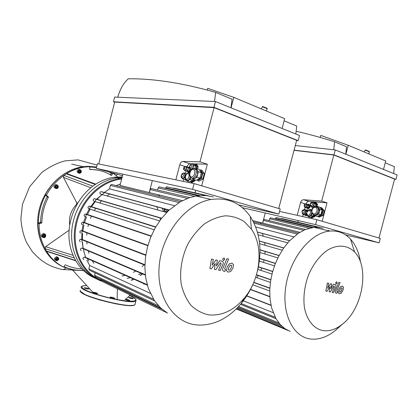 <?xml version="1.0" encoding="UTF-8"?>
<svg xmlns="http://www.w3.org/2000/svg" width="418" height="418" viewBox="0 0 418 418"><rect width="100%" height="100%" fill="white"/><g stroke="black" fill="none" stroke-linecap="round" stroke-linejoin="round"><path stroke-width="0.63" d="M109.762 193.952L107.039 195.896M101.626 200.781L99.719 202.887M95.722 208.211L94.348 210.416M91.432 216.075L90.481 218.348M88.532 224.278L87.958 226.608M86.949 232.789L86.756 235.172M86.772 241.604L86.991 244.049M88.255 250.79L89.003 253.318M92.153 260.576L93.81 263.309M127.187 278.31L130.526 277.63M138.572 274.642L141.138 273.252M163.553 211.56L162.168 208.143M104.557 192.541L96.553 199.208M96.485 199.276L90.69 206.534M90.633 206.617L86.427 214.298M86.39 214.377L83.543 222.392M83.522 222.475L81.975 230.773M81.965 230.882L81.787 239.42M81.797 239.598L83.104 247.978M83.287 248.679L84.028 251.181M87.169 258.361L88.82 261.067M121.999 275.974L125.311 275.316M133.311 272.374L135.855 271.005M142.104 266.616L144.179 264.777M160.376 219.863L160.084 217.867M158.041 210.035L156.661 206.654M86.813 260.168L89.687 265.482L150.313 293.321M83.725 251.046L85.643 257.357L147.183 284.663M82.435 242.184L83.161 248.323L145.292 274.663M82.56 233.547L82.336 239.53L144.9 264.735M83.929 225.135L82.853 230.955L145.814 254.949M86.463 216.968L84.577 222.616L147.935 245.35M90.199 209.084L87.472 214.533L151.238 235.982M95.247 201.549L91.589 206.748L155.762 226.901M101.893 194.469L97.081 199.339L161.646 218.191M174.379 205.656L109.506 188.847L104.322 192.432L169.17 209.988M159.77 196.408L158.354 194.751M120.347 184.098L116.042 185.576M182.405 200.64L120.008 185.425L122.918 174.175M151.849 188.685L151.159 188.523L150.125 189.563L149.351 192.546M159.801 187.024L159.138 186.872L158.119 187.907L157.57 190.033M167.237 186.924L166.594 186.783L165.46 188.314M174.201 188.184L173.12 188.246M195.101 192.86L195.77 190.279M152.345 180.592L149.231 192.588M80.282 241.761C79.091 240.805 79.232 239.958 80.711 239.227L82.336 239.53M80.669 233.155C79.483 232.204 79.613 231.358 81.066 230.616L82.853 230.955M81.212 250.575C80.021 249.614 80.172 248.773 81.667 248.057L83.161 248.323M83.762 259.62C82.576 258.653 82.738 257.822 84.243 257.117L85.643 257.357M84.577 222.616L82.607 222.23C81.181 222.977 81.055 223.823 82.236 224.769M213.332 196.878L205.964 195.556L196.058 196.026L189.573 197.641L180.372 201.737L168.616 210.505L160.998 219.037L155.094 228.076L150.611 237.502L147.423 247.231L145.49 257.216L144.868 267.421L145.715 277.824L148.353 288.43L154.571 300.85L160.805 308.092L167.472 313.092M109.506 188.847L110.394 185.409L111.402 184.427L112.092 184.599M100.827 279.271L100.707 279.741L101.532 281.131L166.824 312.695M95.173 272.923L94.567 275.263L95.419 276.674L160.711 308.003M89.687 265.482L88.804 268.91L89.687 270.341L154.629 300.929M87.472 214.533L85.282 214.084C83.882 214.842 83.767 215.688 84.938 216.623M91.589 206.748L89.123 206.22C87.749 206.983 87.644 207.83 88.804 208.76L154.185 229.754M97.081 199.339L94.254 198.707C92.911 199.47 92.812 200.316 93.956 201.236L159.65 220.866M104.322 192.432L100.952 191.643C99.641 192.411 99.547 193.252 100.675 194.161L166.646 212.454M94.405 277.85C79.326 271.313 68.803 253.998 68.928 234.164C69.059 214.335 80.026 194.145 95.764 184.15C101.668 180.424 107.797 178.12 114.161 177.232L117.003 177.885L122.056 177.498L117.003 177.885C96.689 180.529 77.215 200.259 72.664 224.137C68.003 248.01 79.018 271.46 97.101 279.156C79.018 271.46 68.003 248.01 72.664 224.137C77.215 200.259 96.689 180.529 117.003 177.885L119.877 178.543C99.223 181.245 79.457 201.622 75.167 226.018C70.757 250.403 82.534 273.947 101.166 281.027M131.581 280.279L134.026 279.187M140.479 275.462L142.658 273.894M164.985 211.957L164.091 208.666M121.847 178.319L119.877 178.543M101.375 281.105L101.851 281.288M131.21 280.112L133.697 279.041M140.234 275.357L142.439 273.8M164.76 211.895L163.84 208.598M121.654 179.061C101.229 181.02 81.191 200.567 76.327 224.67C71.337 248.757 82.398 272.578 100.665 280.17M257.394 271.287C262.41 250.304 260.043 232.053 250.293 216.529C240.747 202.923 227.674 197.239 211.08 199.475C186.721 203.399 162.795 232.293 159.383 264.098C155.742 295.913 173.031 322.377 195.979 324.849L199.187 325.11C215.077 325.105 229.121 317.852 241.317 303.363C246.071 297.553 249.99 291.08 253.078 283.947M208.666 314.869C221.89 316.076 233.761 310.501 244.274 298.138C260.498 278.958 264.045 246.975 251.437 229.242L244.373 221.733C238.72 218.034 232.434 216.064 225.527 215.819C218.442 216.66 211.482 219.319 204.648 223.792C198.127 229.242 192.536 236.008 187.87 244.091C181.783 256.851 179.426 271.141 181.224 284.141C183.152 292.428 186.402 299.492 190.979 305.333C196.167 310.25 202.061 313.432 208.666 314.869M69.696 225.056C68.693 217.203 70.935 210.364 76.426 204.548L76.729 202.746L63.442 177.384L63.928 175.393L66.321 173.825L67.779 173.925M75.642 260.759L47.464 251.62L46.435 251.056L45.066 248.658L45.604 246.688L69.095 230.182M46.544 194.94L45.275 194.532L45.463 195.326L46.738 195.739L46.544 194.94C51.012 186.903 56.806 180.388 63.928 175.393L92.833 186.167M46.738 195.739L48.154 196.544L46.879 196.136L45.463 195.326C40.875 204.01 38.519 213.18 38.388 222.841L37.839 223.468L39.083 223.975L39.637 223.343L38.393 222.841L40.044 222.716L40.598 222.104C40.807 213.279 42.965 204.883 47.072 196.915L46.879 196.136M47.072 196.915L48.347 197.327L48.154 196.544M48.347 197.327C44.23 205.327 42.061 213.75 41.847 222.606L40.598 222.104M40.044 222.716L41.293 223.217L41.847 222.606M41.293 223.217L39.637 223.343M74.138 257.937L45.066 248.658C41.152 241.233 39.156 233.004 39.083 223.975M55.631 188.398C53.457 187.259 53.457 185.994 55.62 184.604L56.179 184.641M42.798 237.205C41.701 236.949 41.241 236.217 41.424 235L43.32 233.453L44.339 233.845M55.866 260.341C54.831 260.101 54.403 259.395 54.586 258.225L56.555 256.683L57.501 257.117M57.903 259.625L57.015 259.975L56.373 259.359L56.623 258.392L57.517 258.037L58.154 258.658L57.903 259.625L57.391 259.379L57.642 258.413L57.334 258.11M44.804 236.421L43.885 236.76L43.221 236.113L43.477 235.125L44.397 234.785L45.06 235.433L44.804 236.421L44.303 236.201L44.554 235.214L44.193 234.859M56.686 259.656L57.391 259.379M58.154 258.658L57.642 258.413M43.587 236.468L44.303 236.201M45.06 235.433L44.554 235.214M56.069 187.546L55.84 186.574L56.514 185.827L57.412 186.052L57.642 187.024L56.973 187.771L56.069 187.546M78.788 173.146C76.598 172.148 76.536 170.905 78.6 169.421L79.195 169.462M79.164 172.263L78.945 171.302L79.598 170.575L80.46 170.81L80.674 171.772L80.026 172.498L79.164 172.263M56.064 187.52L56.451 187.619L57.125 186.872L56.895 185.926M56.973 187.771L56.451 187.619M57.642 187.024L57.125 186.872M79.498 172.352L80.131 171.641L79.582 170.591M80.674 171.772L80.131 171.641M80.46 170.81L79.916 170.685M81.588 268.769L78.809 268.602C74.179 268.157 69.759 266.919 65.548 264.876L64.837 265.164L64.038 266.7L63.317 266.987C56.43 263.408 50.803 258.094 46.435 251.056L75.47 260.456M111.862 173.089L111.204 173.313L113.288 173.407L118.717 177.681M112.614 173.627L111.852 175.095L110.441 174.776L111.204 173.313L108.758 171.861M111.454 175.388L111.852 175.095M111.188 175.325C104.855 171.406 97.843 169.468 90.152 169.509L89.948 169.462M95.294 184.453L66.321 173.825C72.257 170.194 78.448 167.931 84.885 167.048L89.196 166.677L89.698 167.237L89.661 168.95L90.152 169.509M45.275 194.532C54.664 178.59 67.413 169.327 83.522 166.745L87.822 166.38L89.196 166.677M89.708 169.201L98.486 170.278M63.317 266.987L62.052 266.36M62.036 266.355C46.759 257.833 38.691 243.537 37.839 223.468M89.619 166.923L96.448 167.545M83.088 270.279C76.452 270.613 70.104 269.417 64.043 266.689M114.161 177.232L122.202 176.929M63.411 267.024L73.782 270.2L84.729 270.55M111.585 173.031L110.53 172.357M96.589 166.986L88.062 166.307L83.25 166.688C62.726 169.316 43.32 188.382 38.733 211.727C34.041 235.062 44.898 258.423 63.019 266.841M165.11 211.989L167.237 209.517M164.593 210.416L165.747 209.115M165.45 209.037L164.509 210.092M211.419 268.779L215.286 263.434L214.382 269.359L215.918 269.662L220.333 262.896L220.876 263.006L221.153 263.93L218.536 270.174L220.27 270.514L222.946 264.139C223.593 262.666 223.275 261.684 221.984 261.182L219.675 260.712L216.435 266.057L217.329 260.226L215.954 259.944L212.172 265.205L213.379 259.406L211.545 259.029L209.867 268.476L211.419 268.779M231.703 265.665L231.07 265.111L230.125 265.341L228.839 267.395L228.327 269.626L228.949 270.169L229.91 269.939L231.201 267.87L231.703 265.665M229.346 263.784L227.136 267.055L226.462 270.65L228.118 272.149L230.684 271.481L232.883 268.21L233.547 264.651L231.901 263.136L229.346 263.784M226.927 258.685L222.893 268.272C222.24 269.741 222.554 270.718 223.839 271.204L224.816 271.397L225.605 269.526L224.941 269.396L224.675 268.476L228.636 259.045L226.927 258.685M223.364 260.654L224.774 259.484L224.09 257.875L222.679 259.045L223.364 260.654M326.975 291.341L330.016 286.701L329.154 291.764L330.283 291.983L333.783 286.121L334.181 286.205L334.358 286.988L332.205 292.365L333.491 292.616L335.68 287.119C336.213 285.855 336.009 285.024 335.064 284.627L333.365 284.282L330.784 288.906L331.636 283.921L330.628 283.712L327.649 288.279L328.731 283.32L327.388 283.043L325.836 291.116L326.975 291.341M342.154 288.216L341.705 287.762L340.994 287.981L339.965 289.763L339.515 291.675L339.959 292.125L340.68 291.905L341.71 290.113L342.154 288.216M340.461 286.67L338.705 289.507L338.089 292.595L339.275 293.833L341.213 293.206L342.959 290.364L343.57 287.312L342.384 286.058L340.461 286.67M338.82 282.38L335.513 290.646C334.975 291.91 335.179 292.736 336.119 293.128L336.84 293.264L337.488 291.654L337.002 291.555L336.83 290.776L340.085 282.646L338.82 282.38M336.109 284.141L337.195 283.111L336.741 281.758L335.649 282.787L336.109 284.141M257.039 277.552L258.235 275.519M260.837 270.185L261.715 267.969M263.492 262.279L264.04 259.902M264.939 253.935L265.111 251.422M265.007 245.23L264.714 242.586M263.314 236.196L262.337 233.401M240.496 304.341L275.995 318.715M243.323 300.814L273.132 312.638M246.792 295.819L270.969 305.135M250.507 289.366L269.835 296.545M253.794 282.312L269.845 288.044M256.485 274.746L270.827 279.652M258.428 266.736L272.708 271.407M259.641 258.397L275.457 263.33M259.98 249.792L279.114 255.471M259.301 240.987L283.77 247.89M257.425 232.058L289.648 240.679M293.682 236.823L255.722 226.974M261.062 223.724L260.121 222.439M299.873 232.298L252.78 220.605M264.693 219.586L264.317 219.492L263.408 220.438L262.729 223.024M270.838 217.93L270.472 217.846L269.579 218.776L269.087 220.652M276.549 217.632L276.193 217.548L275.185 218.964M281.873 218.52L281.032 218.682M297.851 222.261L298.28 220.626M265.278 212.992L262.64 223.066M323.192 228.16L317.675 227.261L313.97 227.355L305.297 229.545L298.28 233.317L289.23 241.123L283.289 248.585L278.613 256.427L274.981 264.552L272.296 272.907L270.54 281.445L269.746 290.139L270.033 298.985L271.643 307.977L275.859 318.479L280.269 324.577L285.086 328.757L290.212 331.427M329.583 231.044L328.302 230.281M360.473 262.065C359.031 252.566 355.718 244.932 350.535 239.153C344.876 233.092 337.943 230.402 329.729 231.081C311.144 232.638 290.729 257.07 286.032 285.139C281.136 313.207 293.008 337.174 310.668 339.019L312.377 339.17C320.282 339.437 328.015 336.469 335.576 330.272L340.524 325.627M323.313 330.664C329.833 331.422 336.297 329.18 342.713 323.945C362.767 308.312 369.794 267.133 354.589 252.012C347.572 244.948 337.253 244.117 327.184 250.382C319.53 255.926 313.343 264.051 308.62 274.757C304.544 285.834 303.123 296.623 304.361 307.125C306.692 320.277 313.996 329.055 323.313 330.664M85.387 287.798L84.17 287.798C85.403 288.603 86.996 289.01 88.94 289.016C88.705 288.608 87.524 288.206 85.387 287.798M92.859 292.239L92.791 292.281C94.034 293.112 95.659 293.53 97.655 293.535C96.621 292.772 95.022 292.339 92.859 292.239M110.331 297.449C112.29 298.212 113.8 298.525 114.861 298.384C113.628 297.543 112.008 297.12 109.997 297.109L110.331 297.449M126.826 300.119L129.726 300.5C128.519 299.68 126.931 299.257 124.956 299.231L126.826 300.119M132.24 298.698L133.285 298.692C132.098 297.903 130.552 297.491 128.634 297.459C128.901 297.877 130.102 298.29 132.24 298.698M117.165 299.539L117.359 288.786M168.626 209.893L166.003 212.239M261.417 108.926L262.326 106.736L267.264 108.68M266.95 108.189L262.76 106.543M183.779 173.266L184.693 173.784L184.902 176.187L183.523 178.282L182.076 178.141M185.566 166.604L186.229 166.96L186.381 168.668L185.393 170.173L184.343 170.074M192.207 164.044L193.121 164.551L193.346 166.97L191.935 169.102L190.415 168.945M185.425 166.557L185.801 166.327L186.658 167.597L186.104 169.745L184.688 170.607L184.422 170.21M191.93 164.002L192.505 163.652L193.743 165.45L192.949 168.491L190.927 169.718L190.519 169.123M184.573 173.627L184.427 173.58C182.739 171.61 179.646 176.595 181.929 178.099L182.494 178.429C184.484 177.802 185.169 176.239 184.547 173.736L183.533 173.23L184.092 172.885L185.294 174.687L184.51 177.692L182.535 178.873L182.154 178.287M185.393 178.737L184.291 179.395L182.535 178.873M184.092 172.885L185.848 173.418L186.308 174.102M185.832 174.849L185.294 174.687M185.205 177.896L184.51 177.692M192.505 163.652L194.26 164.211L195.504 166.003L194.772 168.804M195.504 166.003L193.743 165.45M193.424 168.637L192.949 168.491M191.277 169.823L190.927 169.718M185.801 166.327L187.551 166.871L188.413 168.141L188.137 169.212L187.854 170.283L186.438 171.145L184.688 170.607M188.413 168.141L186.658 167.597M187.854 170.283L186.104 169.745M192.886 178.873L192.552 180.148L190.195 179.442L190.697 177.514L191.799 178.172C194.772 179.019 197.782 171.746 195.446 169.342C194.292 167.832 192.635 168.355 190.483 170.905C188.884 174.943 189.5 175.973 190.697 177.514L188.753 180.299L187.128 180.451M189.171 173.042L189.657 173.13M188.858 172.916L189.568 172.488L189.741 172.744M190.195 179.442L187.311 181.146L186.799 180.372M192.552 180.148L189.667 181.84L187.311 181.146M188.602 167.628L189.438 167.958C189.887 169.729 189.396 170.842 187.969 171.302M194.929 165.178L196.251 165.455L196.392 168.506M196.052 169.185L195.854 169.468M193.879 179.588C193.147 180.858 192.311 181.438 191.381 181.323M194.25 179.703L194.02 180.586L191.136 182.274L192.014 182.53L194.898 180.848L195.128 179.965M191.136 182.274L190.514 181.344M194.02 180.586L194.898 180.848M188.157 167.487L189.49 167.017M190.08 168.726L189.474 171.004L187.771 172.012L188.643 172.279L190.258 171.323M187.771 172.012L187.039 170.905M189.129 166.902L189.521 167.487M189.474 171.004L190.294 171.255M191.026 168.71L190.88 169.269M190.807 169.541L190.409 171.035M186.172 179.928L185.629 180.247L186.501 180.508M185.629 180.247L184.855 179.056M194.741 164.906L195.828 164.243L196.7 164.525L198.127 166.568L197.531 168.862M195.828 164.243L197.254 166.291L198.127 166.568M197.254 166.291L196.653 168.59M196.46 169.342L196.382 169.635M199.72 170.288L200.53 169.807L202.819 173.083L201.387 178.575L197.688 180.728L197.05 179.792M198.022 179.426C200.65 180.174 203.289 173.82 201.22 171.714L200.3 171.129M200.53 169.807L201.993 170.262L204.282 173.538L202.855 179.019L199.156 181.166L197.688 180.728M202.855 179.019L201.387 178.575M204.282 173.538L202.819 173.083M192.505 178.183L195.081 178.324L197.657 174.484L197.249 170.069L195.232 169.154M195.117 169.024L196.12 168.423L198.383 171.725L196.935 177.242L193.236 179.4L192.432 178.193M193.236 179.4L196.204 180.283L199.898 178.141L201.345 172.639L199.072 169.347L196.12 168.423M199.898 178.141L196.935 177.242M201.345 172.639L198.383 171.725M175.853 179.839L179.761 164.802C180.414 162.727 181.417 161.614 182.776 161.458L199.971 161.839L207.344 164.222L193.111 163.851M192.223 163.825L190.07 163.767C188.805 163.882 187.834 164.87 187.144 166.745M186.02 171.014L185.43 173.287M183.873 179.27L183.324 181.381M207.344 164.222L201.711 185.843M278.743 208.504L296.655 140.312L214.089 107.635L199.971 161.839M214.089 107.635L114.72 102.081L98.752 163.945M207.297 90.022L207.73 88.344L233.808 97.368L231.076 107.844M230.976 107.802L232.063 99.197L215.693 92.394L214.507 101.496M282.119 128.467L284.684 118.67L233.808 97.368M295.829 134.006L296.717 126.058L284.12 120.823M117.74 97.206C119.987 89.285 123.498 83.151 128.274 78.798C153.301 78.464 182.441 82.999 215.693 92.394M213.959 107.327L113.424 101.767L114.636 97.07L215.469 101.537L213.959 107.327L298.138 140.667L299.497 135.489L215.469 101.537M97.446 163.678L194.088 183.596L192.588 189.364L96.234 168.36L97.446 163.678M238.699 204.945L278.853 214.1L280.206 208.937L194.088 183.596M114.689 102.217L113.424 101.767M296.602 140.511L298.138 140.667M122.521 175.706L96.234 168.36M278.853 214.1L192.588 189.364M369.251 151.421L365.525 149.968L365.107 150.14L369.496 151.828L368.639 153.824M304.241 209.742L305.156 210.244L305.49 212.349L304.142 214.089L302.611 213.885M305.783 204.047L306.441 204.397L306.681 205.891L305.715 207.145L304.607 206.994M312.643 202.228L313.552 202.714L313.902 204.83L312.528 206.602L310.924 206.377M306.357 204.303L306.248 204.271C304.325 203.791 303.745 204.684 304.497 206.957L304.952 207.197C306.493 206.811 306.927 205.839 306.248 204.271L305.568 204.01L305.955 203.817L306.922 204.977L306.441 206.811L304.994 207.474L304.68 207.093M310.26 205.599L310.161 205.301M312.251 202.181L312.863 201.899L314.247 203.535L313.563 206.131L311.499 207.077L311.023 206.502M303.87 209.7L304.482 209.423L305.83 211.064L305.15 213.635L303.134 214.549L302.674 213.985M306.399 214.037L304.419 214.925L303.134 214.549M304.482 209.423L305.767 209.815L306.984 211.294M306.922 211.393L305.83 211.064M306.394 214L305.15 213.635M312.863 201.899L314.148 202.307L315.527 203.942L314.848 206.534L312.784 207.474L311.499 207.077M315.527 203.942L314.247 203.535M314.848 206.534L313.563 206.131M305.955 203.817L307.24 204.214L308.207 205.374L307.726 207.203L306.279 207.871L304.994 207.474M308.207 205.374L306.922 204.977M307.726 207.203L306.441 206.811M311.99 213.17L309.926 216.2L308.301 216.273M310.135 209.935L311.577 210.907M309.623 209.82L310.407 209.46L311.577 210.876M312.011 213.211L311.4 215.547L308.458 216.858L307.862 216.127M313.699 213.854L313.119 216.059L310.177 217.365L308.458 216.858M311.765 209.878L310.407 209.46M313.119 216.059L311.4 215.547M307.899 204.783L308.787 205.128C309.346 206.696 308.886 207.636 307.413 207.95M306.3 210.463L307.361 210.797L306.326 210.494M306.598 214.742L305.579 214.904M314.707 202.976L315.804 203.357C316.551 204.313 316.525 205.416 315.721 206.654M314.273 214.946C313.599 216.372 312.664 217.01 311.462 216.869M314.498 215.213L314.19 216.378L311.248 217.679L311.891 217.867L314.832 216.566L315.031 215.813M311.248 217.679L310.773 217.099M314.19 216.378L314.832 216.566M307.543 204.58L308.416 204.188L309.054 204.386L310.203 205.787L309.613 207.976L307.878 208.754L306.572 207.736M307.141 207.85L306.916 207.574M308.416 204.188L309.566 205.588L310.203 205.787M309.566 205.588L308.975 207.777L309.613 207.976M308.975 207.777L307.235 208.561M306.969 215.38L306.018 215.792L304.727 214.789M306.728 215.009L305.38 215.604M306.065 210.17L306.948 209.779L307.883 210.332M306.948 209.779L307.591 210.567M315.804 203.357L314.895 202.965M314.456 202.673L315.308 202.275L315.945 202.479L317.528 204.345L316.912 206.696M315.308 202.275L316.891 204.141L317.528 204.345M316.891 204.141L316.212 206.727M320.11 207.709L320.669 207.453L323.203 210.432L321.97 215.113L318.218 216.764L317.727 216.179M318.824 215.704C321.52 215.145 322.623 213.295 322.126 210.16M322.079 210.04L321.045 208.817M320.669 207.453L321.74 207.788L324.274 210.761L323.041 215.437L319.284 217.088L318.218 216.764M323.041 215.437L321.97 215.113M324.274 210.761L323.203 210.432M314.399 214.873L316.849 214.972L319.357 211.795L318.72 207.939L316.86 207.025M316.572 206.847L317.461 206.445L319.984 209.444L318.735 214.141L314.979 215.798L314.2 214.857M314.979 215.798L317.131 216.44L320.888 214.795L322.137 210.113L319.613 207.119L317.461 206.445M320.888 214.795L318.735 214.141M322.137 210.113L319.984 209.444M297.214 215.338L300.605 202.453C301.19 200.687 302.198 199.778 303.62 199.731L321.667 201.131L327.022 202.861L308.965 201.424C307.648 201.439 306.671 202.249 306.039 203.838M305.067 207.495L304.55 209.444M303.202 214.57L302.679 216.555M327.022 202.861L322.168 221.284M378.985 237.999L394.608 179.076L333.82 155.021L321.667 201.131M333.82 155.021L294.026 150.313M320.235 137.465L320.773 135.416L348.225 145.276L345.869 154.221M345.759 154.179L346.506 146.744L334.583 141.791L333.757 149.769M383.494 169.421L385.73 160.977L348.225 145.276M393.693 173.543L394.32 166.61L385.239 162.837M296.132 131.273C308.332 134.037 321.149 137.543 334.583 141.791M295.286 145.532L335.262 149.937L333.961 154.859L294.073 150.151M279.558 211.398L316.865 219.722L315.574 224.628L242.388 207.699M345.602 234.926L379.089 242.837L380.27 238.38L316.865 219.722M394.576 179.202L395.914 179.395L333.961 154.859M379.089 242.837L315.574 224.628M395.914 179.395L397.1 174.917L335.262 149.937M144.889 265.064L80.93 239.248M145.767 255.241L81.322 230.637M145.333 275.028L81.86 248.073M147.303 285.092L84.405 257.133M147.862 245.601L82.889 222.251M194.542 196.314L158.119 187.907M199.762 195.567L165.591 187.807M187.348 198.43L150.125 189.563M178.935 202.578L110.394 185.409M155.668 227.063L89.452 206.241M151.149 236.186L85.591 214.105M161.562 218.3L94.604 198.728M169.128 210.029L101.318 191.663M162.184 309.315L100.707 279.741M158.516 305.793L94.567 275.263M153.5 299.225L88.804 268.91M72.936 255.278L45.604 246.688M76.426 204.548L76.771 204.658M63.442 177.384L90.826 187.724M77.696 203.054L76.729 202.746M55.86 258.763C57.303 256.976 58.238 257.138 58.666 259.254C57.229 261.041 56.294 260.879 55.86 258.763M55.474 258.658C55.296 259.85 55.74 260.56 56.806 260.78C59.204 259.724 59.419 258.496 57.449 257.112L55.474 258.658M42.688 235.491C44.172 233.688 45.139 233.876 45.588 236.055C44.115 237.858 43.143 237.67 42.688 235.491M42.296 235.381C42.124 236.672 42.626 237.408 43.806 237.602C46.22 236.389 46.351 235.135 44.203 233.834L42.296 235.381M57.146 185.226C58.692 186.726 58.426 187.776 56.336 188.372C54.784 186.872 55.056 185.822 57.146 185.226M57.088 184.902L56.534 184.866C54.33 186.35 54.377 187.619 56.67 188.659C58.719 187.551 58.86 186.297 57.088 184.902M80.209 169.99C81.688 171.495 81.421 172.524 79.415 173.083C77.936 171.579 78.197 170.549 80.209 169.99M80.146 169.677L79.551 169.64C77.471 171.161 77.549 172.404 79.786 173.371C81.703 172.268 81.823 171.035 80.146 169.677M269.835 288.232L253.726 282.474M269.725 290.933L252.712 284.773M270.801 279.82L256.438 274.903M270.399 282.416L255.685 277.312M269.85 296.759L250.424 289.533M271.021 305.375L246.683 295.986L271.026 305.401M272.003 274.062L257.864 269.364M272.667 271.554L258.397 266.883M309.121 228.249L269.579 218.776M313.192 227.439L275.31 218.473M303.62 230.281L263.408 220.438M297.182 234.075L254.071 223.144M279.062 255.57L259.98 249.896M277.865 257.911L259.975 252.514M275.41 263.455L259.63 258.528M274.485 265.879L259.348 261.083M283.723 247.952L259.312 241.066M282.207 250.21L259.63 243.736M289.622 240.705L257.436 232.089M287.694 242.848L258.146 234.806M282.113 326.416L237.283 307.873M278.853 322.921L238.647 306.436M275.169 317.215L241.186 303.52M134.565 304.847C131.325 309.059 81.614 296.817 80.627 291.518M135.239 303.792L135.051 304.513C132.501 309.644 74.65 294.57 80.512 290.311M135.975 299.664L136.012 300.798C133.52 305.73 75.658 290.656 81.473 286.591L81.682 286.372C82.9 286.387 78.819 286.34 86.291 285.572C80.099 285.76 80.465 287.537 87.393 290.902C93.564 293.488 101.323 295.907 110.681 298.17C133.028 303.353 143.384 301.352 129.507 295.625C138.259 299.534 135.662 300.835 135.975 300.469L135.051 304.513L134.471 304.947C134.068 305.098 134.068 305.511 128.415 305.532L116.303 303.959L99.411 299.91L85.559 294.909L80.58 291.456M72.549 270.018L92.822 292.26M116.277 175.581L117.301 174.249M97.081 165.079L77.962 159.875L65.271 160.846C57.762 162.675 49.956 166.531 41.852 172.409L29.621 186.783L22.467 204.329L20.9 218.598C21.443 227.105 23.319 235.052 26.522 242.435L32.27 251.547C42.61 263.215 51.205 266.82 60.647 269.103C62.261 269.991 64.011 269.647 65.887 268.063M182.002 177.284C181.004 175.921 181.292 174.808 182.87 173.945C183.873 175.309 183.58 176.422 182.002 177.284M184.124 169.123C182.76 166.777 186.532 167.451 184.124 169.123M186.156 166.866L186.01 166.819C183.81 165.784 182.75 169.269 184.197 170.027L184.615 170.272C186.109 169.729 186.574 168.579 186.01 166.819L185.357 166.563M190.394 168.099C189.359 166.74 189.652 165.617 191.272 164.718C192.306 166.077 192.014 167.205 190.394 168.099M193.032 164.436L192.886 164.389C191.115 162.403 187.985 167.372 190.263 168.898L190.885 169.264C192.928 168.6 193.623 167.012 192.975 164.504L191.956 164.008M186.527 179.28C184.333 178.867 185.806 173.204 187.99 173.642C190.206 174.029 188.717 179.75 186.527 179.28M189.626 173.277C188.575 172.31 187.29 172.869 185.77 174.959C184.787 178.429 185.158 178.638 186.188 179.944L187.018 180.435C188.492 180.492 189.594 179.379 190.326 177.101M189.636 173.24L188.549 172.916M191.303 176.997C188.309 176.448 190.3 168.799 193.288 169.368C196.324 169.86 194.302 177.624 191.303 176.997M197.082 169.849L193.774 168.621M182.776 161.458L190.07 163.767M179.761 164.802L185.414 166.563M185.764 166.672L186.052 166.766M302.784 213.217C301.671 211.973 301.921 211.022 303.536 210.364C304.659 211.612 304.409 212.563 302.784 213.217M305.02 210.097L304.91 210.066C302.177 209.444 301.378 210.703 302.507 213.849L303.113 214.173C305.177 213.744 305.819 212.422 305.046 210.212L303.98 209.705M304.623 206.241C303.076 204.115 307.078 204.93 304.623 206.241M311.154 205.729C310.01 204.486 310.26 203.524 311.917 202.845C313.066 204.089 312.816 205.05 311.154 205.729M313.453 202.61L313.348 202.578C310.579 201.894 309.738 203.148 310.82 206.34L311.483 206.696C313.589 206.241 314.247 204.904 313.448 202.683L312.377 202.187M307.935 215.307C306.033 213.201 306.457 211.602 309.2 210.494C311.546 210.965 310.26 215.845 307.935 215.307M311.567 211.518L310.887 210.358C308.521 207.856 304.644 213.002 307.366 215.792L308.265 216.268C310.287 216.268 311.431 214.983 311.703 212.407M311.211 210.458L309.529 209.82M313.631 213.844C310.464 213.19 312.183 206.67 315.344 207.344C318.542 207.955 316.802 214.565 313.631 213.844M318.537 207.746L317.351 207.375C314.702 204.794 309.283 209.355 312.774 214.183L313.96 214.815C317.11 215.725 319.906 209.601 317.351 207.375L315.585 206.649M303.62 199.731L308.965 201.424M300.605 202.453L305.563 204M80.711 239.227L144.889 265.148M81.066 230.616L145.757 255.325M81.667 248.057L145.339 275.107M84.243 257.117L147.324 285.165M147.841 245.685L82.607 222.23M159.138 186.872L198.017 195.739M166.594 186.783L205.567 195.53M151.159 188.523L189.704 197.599M111.402 184.427L180.649 201.581M208.284 195.807L173.59 188.048M155.621 227.141L89.123 206.22M151.112 236.269L85.282 214.084M161.505 218.374L94.254 198.707M169.05 210.097L100.952 191.643M196.058 196.026L211.08 199.475M251.437 229.242L250.293 216.529M244.274 298.138L241.317 303.363M66.969 173.632L95.748 184.16M56.806 260.78C59.194 259.761 59.408 258.538 57.449 257.112L56.555 256.683M43.806 237.602C45.374 238.213 47.051 234.357 44.203 233.834L43.32 233.453M56.67 188.659C58.651 187.975 58.802 186.726 57.114 184.918L55.62 184.604M79.786 173.371C81.74 172.451 81.871 171.228 80.178 169.692L78.6 169.421M83.522 166.745L84.885 167.048M111.596 173.026L113.006 173.339M71.666 164.128L83.25 166.688M228.641 269.976L229.247 270.19M339.688 291.999L340.121 292.14M253.71 282.505L269.829 288.263M256.433 274.934L270.796 279.856M250.408 289.559L269.85 296.79M272.656 271.585L258.392 266.914M270.472 217.846L311.776 227.653M276.193 217.548L317.56 227.256M264.317 219.492L305.453 229.482M253.407 221.796L298.536 233.145M320.486 227.559L281.533 218.436M279.046 255.602L259.98 249.938M275.394 263.492L259.625 258.564M283.702 247.989L259.317 241.102M289.596 240.737L257.446 232.131M284.998 328.7L236.583 308.589M288.112 330.518L236.238 308.928M280.311 324.619L237.952 307.178M275.958 318.647L240.528 304.304M313.97 227.355L329.729 231.081M354.589 252.012L350.535 239.153M342.713 323.945L335.576 330.272M115.112 173.637L114.6 174.311M63.081 269.532L72.706 270.007M144.45 283.822L143.839 284.277M130.207 294.993L125.713 299.183M262.791 106.527L262.326 106.736M266.924 108.116L267.097 108.57M266.339 110.984L267.269 108.664M189.359 167.864L187.917 167.414M187.551 171.056L186.903 170.863M185.289 179.092L184.96 178.998M196.251 165.455L194.804 164.995M201.22 171.714L200.567 171.511M369.235 151.373L369.392 151.771M364.297 152.006L365.092 150.151M308.703 205.034L307.653 204.71"/></g></svg>

